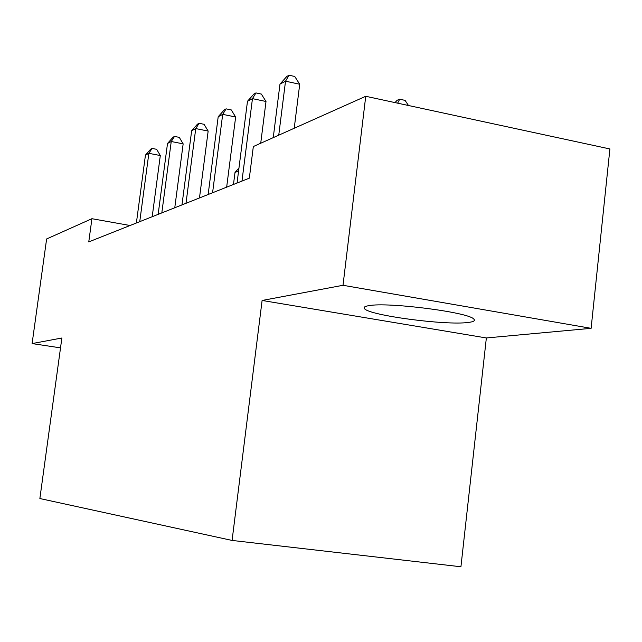 <?xml version="1.0" encoding="UTF-8"?>
<svg xmlns="http://www.w3.org/2000/svg" width="642" height="642" viewBox="0 0 642 642"><rect width="100%" height="100%" fill="white"/><g stroke="black" fill="none" stroke-linecap="round" stroke-linejoin="round"><path stroke-width="0.96" d="M368.957 305.648C364.752 306.314 363.268 307.317 364.504 308.666C369.07 315.374 445.516 325.55 468.034 322.485C473.756 321.819 475.634 320.631 473.652 318.93C467.817 312.108 387.599 301.933 368.957 305.648M591.113 328.335L343.013 285.289L262.105 300.464L486.355 337.957L591.113 328.335L609.9 148.96L365.739 96.284L253.333 146.536L249.329 178.163L88.765 241.898L91.926 218.705L46.625 238.96L32.1 343.582L60.525 347.868M486.355 337.957L460.932 566.766L232.083 540.436L39.868 498.537L61.873 338.005L32.1 343.582M343.013 285.289L365.739 96.284M262.105 300.464L232.083 540.436M130.069 225.502L91.926 218.705M152.202 216.715L160.307 155.549L148.856 153.326L139.747 221.659M145.445 155.123L150.701 149.161L152.074 148.422L148.856 153.326L145.445 155.123L136.385 222.991M152.074 148.422L156.648 149.313L160.307 155.549M238.591 170.965L235.004 172.457L233.471 184.455M235.004 172.457L238.968 168.043M174.768 207.759L183.155 143.864L171.237 141.513L161.816 212.895M167.514 143.471L173.035 137.227L174.528 136.425L171.237 141.513L167.514 143.471L158.149 214.356M174.528 136.425L179.287 137.372L183.155 143.864M199.477 197.945L208.16 131.072L195.746 128.577L185.995 203.305M191.661 130.727L197.463 124.171L199.108 123.296L195.746 128.577L191.661 130.727L181.967 204.902M199.108 123.296L204.06 124.299L208.16 131.072M226.658 187.159L235.646 117.013L222.694 114.348L212.582 192.744M218.2 116.724L224.315 109.83L226.12 108.859L222.694 114.348L218.2 116.724L208.144 194.51M226.12 108.859L231.289 109.934L235.646 117.013M260.724 143.23L266.005 101.484L252.458 98.643L241.97 181.076M247.483 101.267L253.951 93.997L255.957 92.921L252.458 98.643L247.483 101.267L237.05 183.034M255.957 92.921L261.358 94.069L266.005 101.484M294.229 128.256L299.71 84.246L285.521 81.189L278.748 135.173M279.976 84.118L286.838 76.422L289.069 75.234L285.521 81.189L279.976 84.118L273.251 137.637M289.069 75.234L294.734 76.462L299.71 84.246M364.624 307.646L364.319 307.205M395.007 102.6L397.117 100.288L399.677 99.205L405.07 100.377L408.481 105.505M399.677 99.205L397.647 103.161M364.72 306.876L364.504 308.666"/></g></svg>
